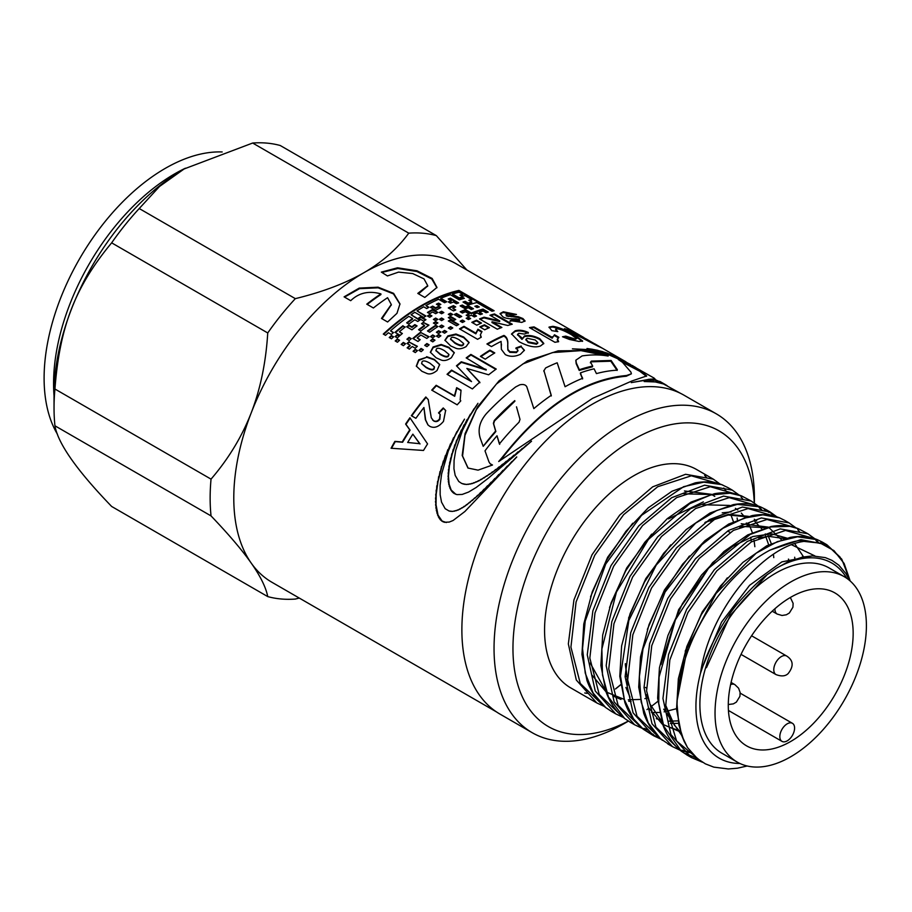 <?xml version="1.0" encoding="UTF-8"?>
<svg xmlns="http://www.w3.org/2000/svg" width="912" height="912" viewBox="0 0 912 912"><rect width="100%" height="100%" fill="white"/><g stroke="black" fill="none" stroke-linecap="round" stroke-linejoin="round"><path stroke-width="1.37" d="M789.313 742.265A88.304 50.981 -60 0 1 746.563 745.845A88.304 50.981 -60 0 1 746.563 643.883A88.304 50.981 -60 0 1 834.868 592.903A88.304 50.981 -60 0 1 853.142 634.957A88.304 50.981 -60 0 1 789.313 742.265M677.046 704.303L678.916 725.165L683.977 741.023L687.523 747.589L681.64 735.289L676.544 709.137L678.368 678.733L686.85 646.437L701.305 614.688L720.514 585.937L742.938 562.373L766.764 545.786L790.077 537.419C800.12 535.652 809.24 536.416 817.448 539.722L797.578 536.803L777.355 541.648L756.151 553.196L716.068 593.461L687.317 648.136L677.171 700.199L677.046 704.303M687.534 747.578L697.338 758.556L705.364 763.846L713.811 767.129L728.357 768.964L737.386 768.212L747.179 766M849.631 580.499L845.914 573.523L838.823 565.166L831.961 560.367L825.383 557.642L812.478 555.91L802.423 557.095L787.17 562.305L776.158 568.336A112.655 65.037 -60 0 1 846.792 578.311M739.894 763.469A112.655 65.037 -60 0 1 695.947 704.543A112.655 65.037 -60 0 1 700.541 673.09C709.376 610.675 762.899 546.516 803.928 541.397C801.146 539.003 789.838 541.91 770.013 550.118A126.027 72.766 120 0 0 677.171 700.199M829.111 547.097L824.585 543.518M822.225 542.047L817.448 539.722M770.013 550.118L800.896 539.619L826.888 544.749L840.089 557.118M807.28 533.417L798.445 528.755L789.917 526.361L770.936 526.954L750.177 534.466L708.567 568.233L675.427 619.795L659.08 676.966L658.738 703.391L663.788 726.237L681.446 751.306L687.568 755.353M695.343 758.738L698.843 759.753M702.308 762.124L691.342 757.53L670.89 734.582L662.944 698.444L668.553 654.497L686.679 609.296L714.404 569.635L747.304 541.454L780.193 528.892L807.929 533.782L814.644 538.696M816.628 540.634L818.395 542.594M784.993 520.547L779.623 517.856L762.945 514.847L744.032 518.153L722.92 528.31L701.864 544.692L665.133 591.979L643.006 648.877L639.38 676.715L641.147 701.932L648.295 722.965L660.379 738.617L670.24 745.241M685.414 751.739L682.598 750.986M679.987 750.12L672.497 746.643L651.989 723.729L644.02 687.591L649.629 643.61L667.766 598.386L695.491 558.714L728.403 530.499L761.338 517.948L789.062 522.895L795.743 527.763M797.749 529.724L799.505 531.673M772.339 514.322L767.813 510.731M765.886 509.512L760.711 506.958L737.409 504.37L716.923 510.424L695.674 523.1L656.207 565.075L628.847 620.422L620.502 676.077L624.412 699.812L633.544 718.884L643.507 729.372L652.764 735.254M651.157 734.24L657.427 736.862M661.04 739.187L653.562 735.733L633.065 712.819L625.108 676.681L630.705 632.723L648.82 587.51L676.533 547.816L709.445 519.601L742.357 507.049L770.093 511.951L776.773 516.819M750.462 500.608L741.695 495.991L730.022 493.187L710.63 495.011L689.689 503.698L648.421 539.425L616.466 592.002L601.863 649.013L602.479 674.914L608.452 696.996L624.674 718.519L630.637 722.475M647.577 729.874L644.761 729.121M642.128 728.255L634.592 724.755L614.129 701.818L606.184 665.669L611.792 621.699L629.941 576.487L657.677 536.837L690.589 508.645L723.501 496.105L751.226 501.03M758.043 505.978L751.237 501.041L757.906 505.932M759.867 507.859L761.623 509.808M587.146 693.337A126.027 72.766 -60 0 1 584.74 692.96M595.992 702.479L570.661 687.853A126.027 72.766 -60 0 1 570.661 542.332A126.027 72.766 -60 0 1 696.688 469.566L713.116 479.039M704.645 475.494A126.027 72.766 -60 0 1 706.686 477.546M604.257 706.401L596.801 702.958L576.316 680.044L568.347 643.918L573.933 599.959L592.036 554.747L619.75 515.063L652.661 486.848L685.573 474.286L713.309 479.153L720.001 484.044M723.797 487.988L726.579 491.636M421.732 363.785L426.029 367.525C430.396 370.033 433.063 370.534 434.055 369.007L434.454 367.103M433.873 368.494L434.397 366.841L429.985 363.227C425.744 360.799 423.111 360.297 422.096 361.745L421.618 363.523L425.847 367.012C430.202 369.531 432.881 370.021 433.873 368.494L434.055 369.007M416.419 366.362L418.904 360.308L426.77 357.219L434.397 359.887L439.732 364.777M426.622 356.672L434.237 359.339L439.664 364.504L437.019 370.523C432.972 373.783 429.461 374.707 426.485 373.282L421.914 371.298L416.305 366.122L418.722 359.795L426.77 357.219M435.993 350.641L440.279 354.529C444.646 357.048 447.336 357.618 448.373 356.25L448.886 354.643M448.259 355.68L448.864 354.358L444.429 350.653C440.177 348.213 437.532 347.643 436.483 348.92L435.902 350.356L440.154 353.97C444.52 356.478 447.211 357.048 448.259 355.68L448.373 356.25M430.43 352.499L433.223 347.552L441.237 345.044L448.886 347.86L454.313 352.933M441.146 344.451L448.795 347.267L454.279 352.625L451.394 357.698C447.233 360.548 443.654 361.243 440.667 359.807L436.073 357.778L430.35 352.226L433.109 346.982L441.146 344.451L441.237 345.044M450.665 339.287L454.917 343.243C459.272 345.751 461.985 346.412 463.045 345.215L463.604 343.847M462.988 344.588L463.627 343.539L459.203 339.811C454.951 337.383 452.284 336.722 451.212 337.839L450.585 338.979L454.849 342.627C459.215 345.135 461.928 345.796 462.988 344.588L463.045 345.215M444.976 340.507L447.895 336.505L455.989 334.658L463.649 337.611L469.11 342.764M455.954 334.02L463.627 336.973L469.11 342.433L466.123 346.594C461.894 348.988 458.28 349.456 455.282 347.985L450.676 345.91L444.931 340.21L447.838 335.89L455.954 334.02L455.989 334.658M480.396 327.283A183.152 105.746 -60 0 1 484.409 325.47L488.707 327.955M484.477 324.786L489.425 327.636A183.962 106.214 120 0 0 484.717 329.779L479.769 326.918A183.962 106.214 -60 0 1 484.477 324.786L484.409 325.47M490.724 315.677A183.152 105.746 -60 0 1 494.327 314.663L511.301 324.467M480.179 319.348A183.152 105.746 -60 0 1 483.998 317.9L499.605 321.583L499.73 320.876L489.961 315.233A183.962 106.214 -60 0 1 494.475 313.945L512.259 324.216A183.962 106.214 120 0 0 507.779 325.493L492.035 321.776L501.885 327.465A183.962 106.214 120 0 0 497.291 329.221L479.507 318.949A183.962 106.214 -60 0 1 484.101 317.194L499.73 320.876M492.035 321.776L491.933 322.483L501.076 327.761M494.327 314.663L494.475 313.945M483.998 317.9L484.101 317.194M428.07 425.049L425.676 420.033L423.92 407.527A183.962 106.214 120 0 0 415.883 418.312L411.358 415.701A183.962 106.214 -60 0 1 425.813 396.982L428.207 399.57L431.285 417.776L433.417 420.614C435.674 421.811 437.714 421.241 439.538 418.904L440.097 414.31L438.524 412.862L443.232 407.949L445.626 410.423L443.483 421.367C438.809 426.941 434.226 428.594 429.757 426.314L427.91 424.878L425.345 419.668L423.92 407.527M438.809 413.261L443.494 408.371L445.763 410.639M432.482 419.873L433.736 420.979C435.982 422.176 438.022 421.606 439.846 419.292L440.234 414.515M411.768 415.929A183.152 105.746 -60 0 1 426.075 397.404L428.344 399.787M466.682 358.188A183.152 105.746 -60 0 1 470.945 355.03L495.797 369.371M456.798 366.179A183.152 105.746 -60 0 1 461.381 362.36L486.221 370.033L466.192 357.903A183.962 106.214 -60 0 1 470.877 354.415L496.231 369.052A183.962 106.214 120 0 0 488.65 374.798L466.864 368.459L479.792 382.185A183.962 106.214 120 0 0 472.405 388.934L447.051 374.296A183.962 106.214 -60 0 1 451.577 370.09L471.538 381.615L456.445 365.815A183.962 106.214 -60 0 1 461.267 361.779L486.13 369.44M447.507 374.558A183.152 105.746 -60 0 1 451.736 370.637L471.538 381.615M466.864 368.459L479.929 382.744M470.945 355.03L470.877 354.415M461.381 362.36L461.267 361.779M501.258 347.506L501.44 344.508M515.907 348.623L521.197 346.731L524.343 350.573M487.498 344.303A183.152 105.746 -60 0 1 503.834 336.129C506.833 337.611 508.109 340.792 507.688 345.671L507.859 350.105L509.831 352.351L516.454 352.591L517.902 350.653M521.197 346.731L524.411 350.219L520.421 354.301C514.904 356.843 509.876 356.934 505.328 354.597L501.383 349.399L501.087 341.419A183.962 106.214 120 0 0 491.454 346.583L486.928 343.972A183.962 106.214 -60 0 1 503.914 335.434C506.901 336.916 508.178 340.108 507.733 344.987L507.71 345.352M507.756 344.759L507.881 349.433L509.854 351.679L516.488 351.918L517.97 350.299L515.964 347.939L521.265 346.036M503.834 336.129L503.914 335.434M525.985 339.697L528.162 342.581L536.575 344.246L537.681 342.946M527.193 338.272L525.973 339.321L528.276 341.875L536.701 343.539L537.829 342.616L535.23 339.994L527.193 338.272M511.529 334.259L514.984 331.546C518.882 330.372 523.294 330.942 528.219 333.233M517.617 334.704L521.983 339.401L524.332 336.676C528.914 335.57 534.033 336.505 539.676 339.469L543.689 343.79M521.983 339.401L524.457 335.958C529.051 334.852 534.181 335.787 539.836 338.751L543.803 343.436L540.508 345.944C535.412 347.974 528.265 346.56 519.076 341.704L511.564 333.906L515.109 330.828C519.019 329.665 523.442 330.224 528.379 332.515L524.354 334.066L518.791 333.279L517.606 334.328L522.074 337.999M563.513 337.223L565.782 336.129L574.685 338.922L576.646 338.683L571.482 334.738C565.132 331.102 560.413 329.129 557.312 328.844L555.59 329.186L556.24 331.33M565.52 336.859L574.389 339.652L576.646 338.683M549.013 327.465L552.604 327.055C558.999 328.115 566.5 331.159 575.107 336.186L582.335 341.373M555.59 329.186L557.802 331.603L551.817 330.646L549.047 327.066L552.9 326.325C559.318 327.385 566.831 330.44 575.438 335.468L582.688 341.077L578.835 341.419L569.464 339.458L562.499 336.767L565.782 336.129M581.628 337.486L593.894 343.573L587.02 339.412A183.962 106.214 120 0 0 581.879 336.995M577.661 335.422A183.152 105.746 -60 0 1 581.719 337.315M588.229 340.13L601.772 347.951A183.962 106.214 120 0 0 597.725 346.058L564.471 328.673A183.962 106.214 -60 0 1 568.883 330.064L576.338 334.02A183.962 106.214 -60 0 1 583.84 337.531L455.84 263.625A183.962 106.214 120 0 0 363.865 272.734A183.962 106.214 120 0 0 251.21 412.874A183.962 106.214 120 0 0 251.21 563.08A183.962 106.214 120 0 0 271.89 582.255L496.561 711.964M583.76 337.691L585.561 338.66M568.541 330.725L568.883 330.064M631.389 373.817L630.933 372.107L622.463 362.315L618.302 359.522L639.791 370.352L646.688 375.949L631.822 381.011L592.572 398.339L498.704 461.529L502.227 457.357C542.173 406.627 583.612 379.346 626.533 375.505L631.389 373.817L626.293 376.234C583.566 380.065 542.309 407.231 502.523 457.733L500.141 460.651M646.403 376.303L639.825 371.298L622.303 362.167M427.66 286.003L418.54 293.835M436.894 287.793L431.786 278.992L416.909 271.514L397.894 268.504L381.866 272.449M387.452 275.937L381.341 272.118L397.529 267.809L416.978 270.784L432.128 278.434L436.973 287.428L424.81 297.449L417.787 293.402L427.728 285.638L423.989 278.878L412.669 273.554L398.533 272.118L387.452 275.937M455.852 494.315L451.166 490.006L449.103 484.181L448.442 476.178L449.388 466.089L452.17 454.062L457.06 440.325L464.345 425.22L470.638 414.618M474.126 408.964L477.968 403.309L469.099 417.194L462.43 430.487L455.749 450.289L454.085 460.321L453.948 468.734L455.191 475.414L458.747 481.468L461.689 483.451L466.374 484.5L472.12 483.634L478.937 480.852L492.833 472.108L519.589 451.223M470.626 414.584L474.023 408.758M467.343 419.953L470.398 414.173M464.345 425.22L467.081 419.531M461.632 430.384L464.06 424.81M459.215 435.423L461.335 429.997M457.06 440.325L458.896 435.058M455.179 445.079L456.741 439.972M453.56 449.662L454.849 444.748M452.17 454.062L453.207 449.342M451.018 458.269L451.805 453.766M450.095 462.281L450.653 457.995M449.388 466.089L449.719 462.019M448.886 469.669L449 465.838M448.567 473.032L448.487 469.429M448.442 476.178L448.168 472.804M448.499 479.074L448.031 475.961M448.715 481.741L448.077 478.868M449.103 484.181L448.294 481.547M449.639 486.37L448.681 483.987M450.334 488.308L449.217 486.176M451.166 490.006L449.901 488.125M452.135 491.454L450.733 489.824M453.241 492.662L451.702 491.283M454.484 493.609L452.808 492.491M531.514 441.26L488.376 478.139L476.189 487.475L468.574 492.058L462.167 494.441L456.912 494.6L454.051 493.438M526.942 445.022L531.468 441.157M522.553 448.693L526.828 444.805M518.335 452.227L522.359 448.362M514.22 455.533L518.062 451.805M510.275 458.702L513.935 455.134M506.479 461.711L509.968 458.314M502.843 464.573L506.171 461.347M499.354 467.263L502.523 464.219M496.025 469.771L499.024 466.921M492.833 472.108L495.683 469.452M489.79 474.251L492.48 471.8M486.871 476.201L489.425 473.955M484.101 477.956L486.506 475.916M481.456 479.507L483.725 477.671M478.937 480.852L481.069 479.233M476.543 481.981L478.549 480.59M474.263 482.915L476.144 481.73M472.12 483.634L473.875 482.665M470.079 484.135L471.721 483.394M468.175 484.42L469.68 483.896M466.374 484.5L467.765 484.192M464.698 484.363L465.964 484.272M463.136 484.01L464.288 484.147M461.278 483.235L462.726 483.793M665.258 384.682L667.299 385.81M663.902 384.123L666.41 385.206M662.329 383.553L663.993 383.952M660.527 383.006L662.431 383.359M658.475 382.516L660.641 382.801M656.173 382.071L658.578 382.299M653.608 381.729L656.264 381.877M650.758 381.501L653.676 381.569M647.611 381.421L650.803 381.387M680.523 393.334L663.491 383.963L655.329 381.946L644.168 381.524L647.634 381.364M620.434 358.872L625.906 361.802M616.341 356.9L620.479 358.804M612.032 355.042L616.387 356.797M607.495 353.32L612.089 354.928M602.729 351.77L607.552 353.195M597.736 350.425L602.775 351.667M592.481 349.33L597.77 350.345M630.409 364.561L621.061 359.191L609.718 354.13L596.676 350.185L586.986 348.509L592.504 349.285M460.845 312.132A183.152 105.746 -60 0 1 465.28 310.297L471.242 313.739A183.152 105.746 -60 0 1 482.858 309.795L487.293 312.36M466.807 315.575A183.152 105.746 -60 0 1 469.042 314.629L469.121 313.933L465.394 311.779A183.962 106.214 120 0 0 462.43 313.044L460.195 311.756A183.962 106.214 -60 0 1 465.371 309.601L471.333 313.044A183.962 106.214 -60 0 1 482.995 309.088L488.216 312.098A183.962 106.214 120 0 0 486.05 312.736L483.064 311.015A183.962 106.214 120 0 0 479.427 312.178L482.402 313.899A183.962 106.214 120 0 0 480.214 314.663L477.238 312.941A183.962 106.214 120 0 0 473.567 314.332L476.543 316.054A183.962 106.214 120 0 0 474.331 316.943L471.356 315.221A183.962 106.214 120 0 0 468.392 316.487L466.157 315.199A183.962 106.214 -60 0 1 469.121 313.933M473.567 314.332L473.476 315.028L475.779 316.361M479.427 312.178L479.313 312.884L481.57 314.195M482.858 309.795L482.995 309.088M471.242 313.739L471.333 313.044M465.28 310.297L465.371 309.601M395.455 332.606A183.152 105.746 -60 0 1 403.104 326.268L404.848 327.271M403.104 326.268L405.224 326.975A183.962 106.214 120 0 0 399.399 331.763L402.032 333.781M399.399 331.763L402.374 333.484A183.962 106.214 120 0 0 400.208 335.354L394.987 332.344A183.962 106.214 -60 0 1 402.99 325.675M457.813 303.183L450.323 298.862A183.152 105.746 120 0 0 448.909 299.387M450.323 298.862L450.414 298.156L458.622 302.887A183.962 106.214 120 0 0 456.41 303.719L453.435 301.997A183.962 106.214 120 0 0 450.482 303.172L448.248 301.883A183.962 106.214 -60 0 1 451.201 300.709L451.109 301.405A183.152 105.746 120 0 0 448.921 302.271M451.201 300.709L448.214 298.988A183.962 106.214 -60 0 1 450.414 298.156M455.031 310.251L452.751 308.21L455.738 309.932A183.962 106.214 120 0 0 453.515 310.946L448.294 307.937A183.962 106.214 -60 0 1 453.481 305.634L455.715 306.922A183.962 106.214 120 0 0 452.751 308.21M454.974 307.241L453.401 306.329A183.152 105.746 120 0 0 448.921 308.302M453.401 306.329L453.481 305.634M437.395 326.884L435.697 325.903A183.152 105.746 120 0 0 428.002 331.238M429.734 332.242L427.5 330.953A183.962 106.214 -60 0 1 435.651 325.265L437.885 326.564A183.962 106.214 120 0 0 429.734 332.242M435.697 325.903L435.651 325.265M428.002 312.77A183.152 105.746 -60 0 1 432.653 310.091L437.293 312.77M432.664 309.43L437.874 312.451A183.962 106.214 120 0 0 435.64 313.705L432.664 311.984A183.962 106.214 120 0 0 429.677 313.739L427.443 312.44A183.962 106.214 -60 0 1 432.664 309.43L432.653 310.091M454.883 314.879A183.152 105.746 -60 0 1 456.445 314.127L461.039 316.783M456.49 313.454L461.711 316.464A183.962 106.214 120 0 0 459.477 317.536L454.267 314.526A183.962 106.214 -60 0 1 456.49 313.454L456.445 314.127M466.773 306.911A183.152 105.746 -60 0 1 468.13 306.432L472.621 309.031M471.276 309.51L466.055 306.489A183.962 106.214 -60 0 1 468.255 305.725L473.465 308.735A183.962 106.214 120 0 0 471.276 309.51M468.13 306.432L468.255 305.725M419.041 318.459A183.152 105.746 -60 0 1 420.785 317.296L425.471 319.998M420.751 316.669L425.961 319.679A183.962 106.214 120 0 0 423.738 321.172L418.517 318.163A183.962 106.214 -60 0 1 420.751 316.669L420.785 317.296M460.834 321.548A183.152 105.746 -60 0 1 462.43 320.739L464.06 321.674M462.464 320.055L464.698 321.355A183.962 106.214 120 0 0 462.464 322.495L460.229 321.195A183.962 106.214 -60 0 1 462.464 320.055L462.43 320.739M389.709 337.771A183.152 105.746 -60 0 1 391.544 336.083L393.323 337.109M391.396 335.536L393.631 336.824A183.962 106.214 120 0 0 391.487 338.797L389.253 337.508A183.962 106.214 -60 0 1 391.396 335.536L391.544 336.083M475.631 306.717A183.152 105.746 -60 0 1 476.896 306.352L478.355 307.196M477.044 305.645L479.279 306.934A183.962 106.214 120 0 0 477.101 307.572L474.867 306.284A183.962 106.214 -60 0 1 477.044 305.645L476.896 306.352M439.949 312.805A183.152 105.746 -60 0 1 441.579 311.938L443.221 312.884M441.602 311.266L443.836 312.554A183.962 106.214 120 0 0 441.602 313.751L439.367 312.463A183.962 106.214 -60 0 1 441.602 311.266L441.579 311.938M433.952 323.372A183.152 105.746 -60 0 1 435.674 322.267L437.372 323.247M435.651 321.628L437.885 322.916A183.962 106.214 120 0 0 435.651 324.353L433.417 323.065A183.962 106.214 -60 0 1 435.651 321.628L435.674 322.267M436.996 304.562A183.152 105.746 -60 0 1 438.558 303.81L440.165 304.733M438.604 303.126L440.849 304.414A183.962 106.214 120 0 0 438.615 305.497L436.381 304.198A183.962 106.214 -60 0 1 438.604 303.126L438.558 303.81M401.622 344.656A183.152 105.746 -60 0 1 403.469 342.958L405.247 343.984M403.321 342.422L405.555 343.71A183.962 106.214 120 0 0 403.412 345.682L401.177 344.394A183.962 106.214 -60 0 1 403.321 342.422L403.469 342.958M413.546 351.53A183.152 105.746 -60 0 1 415.393 349.843L417.172 350.869M415.245 349.307L417.479 350.596A183.962 106.214 120 0 0 415.336 352.568L413.09 351.268A183.962 106.214 -60 0 1 415.245 349.307L415.393 349.843M425.186 345.625A183.152 105.746 -60 0 1 427.021 344.109L428.777 345.124M426.896 343.528L429.13 344.816A183.962 106.214 120 0 0 426.953 346.64L424.718 345.352A183.962 106.214 -60 0 1 426.896 343.528L427.021 344.109M431.011 336.881A183.152 105.746 -60 0 1 432.801 335.536L434.534 336.539M432.721 334.932L434.956 336.22A183.962 106.214 120 0 0 432.744 337.885L430.51 336.596A183.962 106.214 -60 0 1 432.721 334.932L432.801 335.536M436.928 332.561A183.152 105.746 -60 0 1 438.695 331.33L440.416 332.321M438.638 330.714L440.884 332.002A183.962 106.214 120 0 0 438.649 333.553L436.415 332.264A183.962 106.214 -60 0 1 438.638 330.714L438.695 331.33M448.864 328.354A183.152 105.746 -60 0 1 450.562 327.305L452.249 328.274M450.551 326.656L452.785 327.955A183.962 106.214 120 0 0 450.551 329.335L448.316 328.035A183.962 106.214 -60 0 1 450.551 326.656L450.562 327.305M443.335 326.678L441.636 325.709A183.152 105.746 120 0 0 439.915 326.815M441.613 327.796L439.379 326.507A183.962 106.214 -60 0 1 441.602 325.071L443.848 326.359A183.962 106.214 120 0 0 441.613 327.796M441.636 325.709L441.602 325.071M442.89 332.23A183.152 105.746 -60 0 1 444.634 331.067L446.344 332.048M444.589 330.429L446.834 331.717A183.962 106.214 120 0 0 444.6 333.211L442.366 331.922A183.962 106.214 -60 0 1 444.589 330.429L444.634 331.067M436.951 336.403A183.152 105.746 -60 0 1 438.729 335.114L440.45 336.118M438.661 334.51L440.895 335.798A183.962 106.214 120 0 0 438.672 337.406L436.438 336.106A183.962 106.214 -60 0 1 438.661 334.51L438.729 335.114M431.045 340.871A183.152 105.746 -60 0 1 432.847 339.469L434.591 340.472M432.755 338.876L434.99 340.165A183.962 106.214 120 0 0 432.79 341.875L430.555 340.586A183.962 106.214 -60 0 1 432.755 338.876L432.847 339.469M419.395 350.641A183.152 105.746 -60 0 1 421.241 349.011L423.008 350.037M421.093 348.464L423.328 349.752A183.962 106.214 120 0 0 421.173 351.667L418.939 350.379A183.962 106.214 -60 0 1 421.093 348.464L421.241 349.011M407.379 339.492A183.152 105.746 -60 0 1 409.214 337.919L410.981 338.933M409.089 337.36L411.323 338.648A183.962 106.214 120 0 0 409.146 340.518L406.912 339.23A183.962 106.214 -60 0 1 409.089 337.36L409.214 337.919M395.671 341.213A183.152 105.746 -60 0 1 397.507 339.515L399.285 340.541M397.358 338.979L399.593 340.267A183.962 106.214 120 0 0 397.45 342.239L395.215 340.951A183.962 106.214 -60 0 1 397.358 338.979L397.507 339.515M427.99 316.304A183.152 105.746 -60 0 1 429.7 315.267L431.376 316.236M429.677 314.617L431.923 315.905A183.962 106.214 120 0 0 429.689 317.285L427.443 315.997A183.962 106.214 -60 0 1 429.677 314.617L429.7 315.267M433.952 319.747A183.152 105.746 -60 0 1 435.662 318.698L437.338 319.679M435.64 318.06L437.874 319.348A183.962 106.214 120 0 0 435.64 320.728L433.405 319.439A183.962 106.214 -60 0 1 435.64 318.06L435.662 318.698M439.926 319.645A183.152 105.746 -60 0 1 441.602 318.664L443.278 319.622M441.602 318.003L443.836 319.303A183.962 106.214 120 0 0 441.602 320.614L439.367 319.325A183.962 106.214 -60 0 1 441.602 318.003L441.602 318.664M395.557 336.881A183.152 105.746 -60 0 1 397.393 335.24L399.16 336.266M397.256 334.693L399.49 335.981A183.962 106.214 120 0 0 397.324 337.907L395.09 336.608A183.962 106.214 -60 0 1 397.256 334.693L397.393 335.24M466.807 318.63A183.152 105.746 -60 0 1 468.335 317.935L469.931 318.858M468.403 317.239L470.638 318.539A183.962 106.214 120 0 0 468.415 319.553L466.18 318.265A183.962 106.214 -60 0 1 468.403 317.239L468.335 317.935M448.909 314.663A183.152 105.746 -60 0 1 450.505 313.853L452.135 314.788M450.539 313.181L452.774 314.469A183.962 106.214 120 0 0 450.539 315.609L448.305 314.321A183.962 106.214 -60 0 1 450.539 313.181L450.505 313.853M466.75 308.347L462.236 305.737A183.152 105.746 120 0 0 460.834 306.272M465.359 308.883L460.138 305.873A183.962 106.214 -60 0 1 462.338 305.041L467.56 308.051A183.962 106.214 120 0 0 465.359 308.883M462.236 305.737L462.338 305.041M448.898 317.969A183.152 105.746 -60 0 1 450.517 317.102L455.145 319.77M450.551 316.43L455.761 319.439A183.962 106.214 120 0 0 453.526 320.636L448.316 317.627A183.962 106.214 -60 0 1 450.551 316.43L450.517 317.102M440.211 307.914L438.581 306.968A183.152 105.746 120 0 0 435.617 308.495L432.641 306.774A183.152 105.746 120 0 0 431.011 307.64M440.849 307.583A183.962 106.214 120 0 0 435.64 310.319L430.43 307.298A183.962 106.214 -60 0 1 432.664 306.101L435.64 307.823A183.962 106.214 -60 0 1 438.615 306.295L440.849 307.583M438.581 306.968L438.615 306.295M435.617 308.495L435.64 307.823M432.641 306.774L432.664 306.101M416.647 326.211L414.914 325.208A183.152 105.746 120 0 0 411.985 327.419L408.998 325.698A183.152 105.746 120 0 0 407.197 327.1M417.069 325.903A183.962 106.214 120 0 0 411.928 329.836L406.706 326.815A183.962 106.214 -60 0 1 408.907 325.105L411.893 326.827A183.962 106.214 -60 0 1 414.835 324.604L417.069 325.903M414.914 325.208L414.835 324.604M411.985 327.419L411.893 326.827M408.998 325.698L408.907 325.105M448.886 321.355A183.152 105.746 -60 0 1 450.539 320.42L458.155 324.82M456.513 325.755L448.316 321.024A183.962 106.214 -60 0 1 450.551 319.759L458.747 324.49A183.962 106.214 120 0 0 456.513 325.755M450.539 320.42L450.551 319.759M417.046 346.594L409.317 342.125A183.152 105.746 120 0 0 407.482 343.767M409.317 342.125L417.365 346.309A183.962 106.214 120 0 0 415.211 348.224L412.235 346.503A183.962 106.214 120 0 0 409.374 349.125L407.128 347.825A183.962 106.214 -60 0 1 410.001 345.215L410.149 345.762A183.152 105.746 120 0 0 407.584 348.099M410.001 345.215L407.014 343.493A183.962 106.214 -60 0 1 409.169 341.578M428.492 325.436L423.795 322.723A183.152 105.746 120 0 0 422.028 323.954M423.795 322.723L428.959 325.117A183.962 106.214 120 0 0 420.82 330.999L418.585 329.711A183.962 106.214 -60 0 1 424.49 325.379L424.559 325.994A183.152 105.746 120 0 0 419.087 329.996M424.49 325.379L421.515 323.657A183.962 106.214 -60 0 1 423.738 322.107M413.261 338.74A183.152 105.746 -60 0 1 420.922 332.584L429.028 336.722A183.962 106.214 120 0 0 426.827 338.432L420.865 335A183.962 106.214 120 0 0 417.206 337.942L419.828 339.959M420.922 332.584L428.629 337.03M417.206 337.942L420.193 339.663A183.962 106.214 120 0 0 418.004 341.476L412.794 338.466A183.962 106.214 -60 0 1 420.831 331.991M446.356 522.542L442.103 521.037L438.034 515.098L436.039 504.781L436.187 494.247L438.045 481.456L441.932 466.591L448.202 449.958L454.666 436.586M460.617 425.539L464.516 419.144L455.156 435.583L448.271 451.132L441.636 473.955L440.131 485.332L440.165 494.771L441.533 502.159L445.147 508.668L449.046 510.994L452.648 511.415L458.155 510.025L464.675 506.399L478.048 495.444L506.046 467.924M457.083 431.889L460.526 425.402M453.857 438.091L456.866 431.615M450.87 444.098L453.538 437.749M448.202 449.958L450.528 443.768M445.831 455.681L447.849 449.662M443.745 461.233L445.455 455.396M441.932 466.591L443.357 460.97M440.393 471.766L441.533 466.363M439.094 476.725L439.983 471.55M438.045 481.456L438.672 476.52M437.213 485.959L437.612 481.274M436.597 490.223L436.768 485.8M436.187 494.247L436.153 490.075M435.959 498.009L435.731 494.11M435.913 501.52L435.503 497.895M436.039 504.781L435.446 501.418M436.312 507.756L435.56 504.678M436.745 510.481L435.845 507.676M437.327 512.932L436.278 510.401M438.034 515.098L436.848 512.852M438.877 517.001L437.555 515.041M439.835 518.62L438.387 516.944M440.918 519.965L439.345 518.575M442.103 521.037L440.428 519.92M443.414 521.824L441.625 520.98M444.828 522.325L442.924 521.767M516.762 456.992L464.869 511.518L453.093 520.49L449.251 522.063L444.338 522.268M512.077 461.7L516.694 456.901M507.619 466.283L511.917 461.506M503.321 470.638L507.357 465.986M499.172 474.776L502.991 470.307M495.216 478.732L498.818 474.468M491.443 482.505L494.851 478.435M487.84 486.062L491.066 482.22M484.42 489.413L487.453 485.8M481.148 492.537L484.021 489.174M478.048 495.444L480.749 492.32M475.095 498.112L477.637 495.239M472.291 500.551L474.673 497.918M469.623 502.74L471.857 500.369M467.081 504.689L469.178 502.569M464.675 506.399L466.636 504.541M462.384 507.859L464.219 506.251M460.207 509.067L461.928 507.722M458.155 510.025L459.762 508.942M456.217 510.743L457.699 509.911M454.381 511.199L455.749 510.629M452.648 511.415L453.914 511.096M451.03 511.381L452.181 511.313M449.046 510.994L450.562 511.279M654.987 378.89L654.428 379.677L649.572 379.916L649.891 379.198L654.805 378.97L654.166 378.127L627.604 363.09L609.649 355.19L590.623 350.197L572.428 348.829L588.308 349.604L602.171 352.408L617.766 358.028L630.466 364.447M660.117 381.581L654.873 380.19L647.007 379.973L631.275 382.618L649.891 379.198M656.777 380.498L657.757 380.817M655.739 379.962L656.857 380.384M654.645 379.198L655.819 379.848M633.213 366.088L635.858 367.604M632.176 365.427L633.236 366.043M654.166 378.127L653.596 377.796M654.428 379.677L654.805 378.97M654.086 379.734L654.451 379.016M653.562 379.768L653.915 379.05M652.855 379.791L653.197 379.073M651.955 379.814L652.297 379.096M650.86 379.859L651.202 379.13M648.113 379.916L648.375 379.301M469.612 300.732A183.152 105.746 -60 0 1 471.538 300.242L471.698 299.524L464.983 295.648A183.962 106.214 120 0 0 462.11 296.4L459.876 295.112A183.962 106.214 -60 0 1 462.749 294.359L459.021 292.205A183.962 106.214 120 0 0 452.534 294.029L459.238 297.893A183.962 106.214 -60 0 1 462.133 297.038L464.368 298.327A183.962 106.214 120 0 0 459.295 299.888L450.346 294.724A183.962 106.214 120 0 0 440.804 298.315L446.766 301.758A183.962 106.214 120 0 0 444.554 302.716L438.592 299.273A183.962 106.214 120 0 0 425.961 305.566L428.936 307.287A183.962 106.214 120 0 0 426.702 308.541L423.715 306.82A183.962 106.214 120 0 0 417.012 310.867L425.961 316.031A183.962 106.214 120 0 0 423.727 317.467L414.789 312.303A183.962 106.214 120 0 0 411.073 314.788L420.01 319.952A183.962 106.214 120 0 0 417.787 321.503L414.812 319.781A183.962 106.214 120 0 0 408.895 324.113L406.661 322.825A183.962 106.214 -60 0 1 412.577 318.493L408.85 316.339A183.962 106.214 120 0 0 390.541 330.817L393.528 332.538A183.962 106.214 120 0 0 391.362 334.465L388.387 332.743A183.962 106.214 120 0 0 385.525 335.354L383.291 334.066A183.962 106.214 -60 0 1 458.93 290.415L494.122 310.73A183.962 106.214 120 0 0 491.978 311.231L476.908 302.533A183.962 106.214 120 0 0 468.232 305.053L463.022 302.043A183.962 106.214 -60 0 1 465.2 301.336L468.175 303.058A183.962 106.214 -60 0 1 471.8 301.997L468.814 300.276A183.962 106.214 -60 0 1 471.698 299.524M463.763 302.465A183.152 105.746 -60 0 1 465.074 302.054L468.05 303.776A183.152 105.746 -60 0 1 471.652 302.716L471.8 301.997M383.747 334.328A183.152 105.746 -60 0 1 458.77 291.133L493.118 310.958M390.541 330.817L393.197 332.823M407.162 323.11A183.152 105.746 -60 0 1 412.634 319.109L412.577 318.493M411.073 314.788L419.543 320.272M417.012 310.867L425.448 316.361M425.961 305.566L428.344 307.606M440.804 298.315L440.735 299.011L446.036 302.077M452.534 294.029L452.409 294.736L459.112 298.612A183.152 105.746 -60 0 1 461.996 297.757L463.444 298.589M460.674 295.579A183.152 105.746 -60 0 1 462.601 295.078L462.749 294.359M468.05 303.776L468.175 303.058M465.074 302.054L465.2 301.336M458.77 291.133L458.93 290.415M461.996 297.757L462.133 297.038M459.112 298.612L459.238 297.893M399.992 304.243L393.46 293.892L378.138 287.827L359.556 288.648L344.519 297.107M380.897 293.892C368.961 290.506 358.895 292.775 350.71 300.686L344.098 296.856L359.237 288.101L378.104 287.189L393.596 293.345L399.98 303.901L396.971 313.329L387.623 321.993L381.49 318.448L391.282 304.471L387.577 297.7A183.962 106.214 120 0 0 373.396 307.982L366.761 304.163A183.962 106.214 -60 0 1 380.897 293.892L380.942 294.53A183.152 105.746 120 0 0 367.24 304.437M391.305 304.79L382.037 318.767M605.75 355.669L581.012 350.63L552.444 352.591L522.975 363.899L496.367 384.077L476.372 409.625L465.006 435.263L462.566 456L468.141 468.175M492.218 465.166L490.291 463.855M516.5 406.82L520 419.395L519.031 422.21A183.962 106.214 120 0 0 499.388 443.927L496.994 435.765L499.673 444.338M514.915 401.189L494.464 421.013L493.631 423.795L495.866 431.501L483.212 446.321A183.962 106.214 -60 0 1 495.615 431.057L493.392 423.339L494.236 420.546A183.962 106.214 -60 0 1 514.778 400.63M551.304 395.956L543.894 370.489M582.574 378.959L580.34 373.578L582.665 378.263A183.962 106.225 120 0 0 565.075 386.734L557.186 362.782A183.962 106.225 120 0 0 545.604 367.981L543.951 370.774L551.247 395.329A183.962 106.225 120 0 0 533.828 408.622L526.828 386.859C525.643 384.693 523.294 384.02 519.749 384.83L515.69 386.927A183.962 106.225 120 0 0 486.655 413.341C479.644 421.344 477.535 429.689 480.328 438.398L483.212 446.321M617.128 370.432L610.823 361.209L591.227 361.825L590.349 362.839M579.211 370.42L579.337 369.713A183.962 106.225 -60 0 1 592.675 366.077L592.492 366.806L579.211 370.42L576.167 363.649L575.871 360.479M496.994 435.765A183.962 106.214 120 0 0 485.002 450.847L488.98 461.928L490.12 463.695L492.491 465.017L478.059 470.147L467.959 468.038L462.19 455.453L465.052 433.69L477.523 406.912L499.149 380.726L527.444 360.856L558.155 350.835L587.191 350.55L608.144 356.045A183.962 106.225 120 0 0 582.118 355.919L575.928 360.126L576.304 362.93L579.337 369.713M543.848 370.819L543.928 371.446M580.921 374.809L581.024 374.102M610.823 361.209L611.108 360.479L617.367 369.702L616.797 370.215A183.962 106.225 120 0 0 596.437 373.601L594.077 368.813A183.962 106.225 120 0 0 580.442 372.871M592.675 366.077L590.531 362.11L591.421 361.095L611.108 360.479M590.531 362.11L591.421 361.095L591.227 361.825M578.504 368.984L578.63 368.266M530.408 328.138A183.152 105.746 -60 0 1 533.862 327.625L552.159 338.192L554.485 334.772L558.896 337.315L557.255 339.64L557.87 341.818M554.257 335.502L558.178 337.771M557.46 338.933L558.646 341.704A183.962 106.214 120 0 0 554.941 342.296L529.484 327.602A183.962 106.214 -60 0 1 534.056 326.895L552.364 337.463L552.455 336.767M552.159 338.192L554.485 334.772M533.862 327.625L534.056 326.895M480.92 356.66A183.152 105.746 -60 0 1 489.949 350.767L494.27 353.263M489.949 350.767L489.926 350.128L494.794 352.933A183.962 106.214 120 0 0 485.275 359.168L480.407 356.364A183.962 106.214 -60 0 1 489.926 350.128M460.275 400.083L460.72 400.938M432.163 390.382A183.152 105.746 -60 0 1 436.392 385.742L454.7 396.31L456.832 388.17L460.891 390.507M457.186 404.825L431.729 390.131A183.962 106.214 -60 0 1 436.175 385.274L454.472 395.831L456.638 387.668L461.05 390.211L460.172 399.855L460.777 400.881A183.962 106.214 120 0 0 457.186 404.825M419.657 443.688L407.687 442.491L419.657 443.688L412.851 434.158A183.962 106.214 120 0 0 407.687 442.491M420.033 443.962L412.851 434.158M391.556 448.282A183.152 105.746 -60 0 1 395.295 441.602L402.614 442.252A183.152 105.746 -60 0 1 410.104 430.145L405.977 424.354A183.152 105.746 -60 0 1 410.195 418.152M423.51 450.46L391.054 448.248A183.962 106.214 -60 0 1 394.885 441.374L402.215 442.012A183.962 106.214 -60 0 1 409.739 429.848L405.612 424.046A183.962 106.214 -60 0 1 409.921 417.73L427.568 443.916A183.962 106.214 120 0 0 423.51 450.46M500.061 313.876L503.15 312.508L515.2 314.64M510.047 321.32L514.151 320.203L518.734 321.127L518.951 320.066M506.57 314.537L506.331 315.962L517.97 317.422L522.701 319.268L524.879 321.332M505.898 314.731L506.753 313.808L506.513 315.244L508.269 315.848L518.176 316.692L522.918 318.539L525.084 320.978L521.778 322.392L510.207 320.591L514.334 319.485L518.928 320.397L519.145 319.337L515.839 318.824C509.398 319.075 505.02 318.356 502.694 316.669L500.084 313.5L503.344 311.779L516.466 314.446L512.419 315.142L506.753 313.808M518.734 321.127L519.145 319.337M514.151 320.203L514.334 319.485M508.087 316.578L508.269 315.848M472.45 322.7A183.152 105.746 -60 0 1 476.463 320.887L480.761 323.361M476.543 320.192L481.479 323.053A183.962 106.214 120 0 0 476.771 325.185L471.823 322.335A183.962 106.214 -60 0 1 476.543 320.192L476.463 320.887M480.419 335.023L480.943 337.394M460.058 329.186A183.152 105.746 -60 0 1 463.98 326.986L475.847 333.838L477.911 329.905L481.604 332.036M481.274 337.212A183.962 106.214 120 0 0 477.592 339.31L459.5 328.856A183.962 106.214 -60 0 1 464.003 326.325L475.859 333.165L477.945 329.232L482.003 331.569L480.407 334.693L481.274 337.212M477.911 329.905L477.945 329.232M475.847 333.838L475.859 333.165M463.98 326.986L464.003 326.325M615.44 688.925A183.962 106.214 120 0 0 620.593 684.741M626.954 679.212A183.962 106.214 120 0 0 627.627 678.619M627.627 678.722A184.099 106.282 -60 0 1 626.977 679.315M620.605 684.844A184.099 106.282 -60 0 1 615.486 689.005M532.163 732.678L500.004 714.107A184.099 106.282 -60 0 1 500.004 501.532A184.099 106.282 -60 0 1 684.091 395.249L716.262 413.82A184.099 106.282 120 0 0 575.757 461.723A184.099 106.282 120 0 0 494.076 645.001A184.099 106.282 120 0 0 532.163 732.678A184.099 106.282 120 0 0 624.218 723.558L628.391 721.141M803.928 541.386L820.355 543.142L833.99 550.643L844.124 563.468L850.178 580.978L841.753 559.147L826.888 544.749L822.225 542.036M700.804 761.144L676.624 741.046L665.76 705.364L669.83 660.014L687.933 612.533L716.821 570.855L751.363 541.899L785.506 530.442L813.287 538.285M815.909 540.463L817.984 542.492M691.387 752.696L681.788 750.2M678.517 748.843L655.956 727.16L646.585 690.806L651.772 645.65L670.434 599.002L699.299 558.395L733.43 530.396L767.026 519.475L794.363 527.341M659.581 737.922L637.032 716.228L627.684 679.885L632.848 634.752L651.487 588.103L680.341 547.485L714.484 519.487L748.068 508.565L775.394 516.409M794.694 557.232L794.854 559.204M647.041 729.372L643.963 728.346M640.657 726.978L618.108 705.272L608.749 668.918L613.936 623.751L632.609 577.091L661.496 536.495L695.639 508.52L729.235 497.644L756.55 505.522M759.16 507.688L761.224 509.717M621.79 716.091L599.207 694.42L589.836 658.076L595 612.921L613.651 566.261L642.515 525.643L676.647 497.621L710.254 486.712L737.58 494.578M602.821 705.136L580.271 683.441L570.923 647.11L576.088 601.966L594.727 555.317L623.591 514.71L657.723 486.723L691.307 475.802L718.633 483.634M737.113 517.982L737.409 519.943M623.249 717.368L615.737 713.868L595.228 690.965L587.26 654.816L592.868 610.835L611.006 565.622L638.731 525.939L671.654 497.724L704.577 485.184L732.29 490.132L738.971 494.999M740.989 496.96L742.756 498.921M727.936 487.601L721.597 484.603L703.768 482.152L683.624 486.677L641.512 515.36L605.739 563.992L585.219 621.106L582.54 648.592L585.265 673.181L593.142 693.074L605.705 707.575L611.576 711.474M820.834 541.922L825.634 545.216M697.03 758.317L685.311 753.38M681.446 751.306C673.102 744.751 666.854 735.756 662.682 724.333L657.632 698.17L659.444 667.789L667.937 635.493L682.381 603.778L701.579 575.027L723.98 551.486L747.794 534.877L771.096 526.509C781.128 524.719 790.237 525.472 798.445 528.755M662.42 740.316C654.109 733.738 647.873 724.744 643.735 713.309L638.708 687.169L640.532 656.811L649.036 624.56L663.446 592.857L682.632 564.152L704.999 540.599L728.791 524.001L752.069 515.599C762.17 513.809 771.358 514.562 779.623 517.856M653.471 734.513L647.44 731.492M633.612 718.987L624.868 702.502L619.784 676.351L621.608 645.958L630.089 613.662L644.545 581.924L663.742 553.185L686.155 529.61L709.969 513.034L733.282 504.644C743.348 502.877 752.491 503.652 760.711 506.958M764.062 509.135L768.862 512.43M624.674 718.519C616.341 711.987 610.094 703.015 605.944 691.615L600.871 665.441L602.684 635.06L611.165 602.752L625.609 571.015L644.818 542.252L667.231 518.7L691.057 502.09L714.37 493.734C724.39 491.944 733.499 492.697 741.695 495.991M605.705 707.575C597.371 700.997 591.124 691.98 586.975 680.534L581.947 654.383L583.771 624.025L592.276 591.763L606.697 560.071L625.883 531.365L648.25 507.813L672.041 491.226L695.32 482.836C705.398 481.034 714.563 481.787 722.806 485.07M776.158 568.336L769.808 572.918C761.999 577.843 751.431 587.887 738.093 603.026C721.392 622.258 707.108 652.878 703.049 665.863L721.529 622.178L749.584 585.333L781.88 561.872L812.33 555.91M685.208 651.214L702.308 611.781L727.297 577.877M791.65 544.806L814.918 555.921M681.731 735.46L663.742 709.183M660.961 664.552L678.676 609.581L712.625 562.624L732.678 546.356L752.867 536.53L771.666 533.805L787.694 538.354M794.762 543.712L803.563 556.867M680.603 731.994L662.192 724.082L648.911 708.111M647.349 629.451L664.449 589.984L689.449 556.035M741.228 523.739L768.178 527.102M768.77 527.432L781.31 539.608M788.549 559.102L788.948 561.507M629.975 697.133L625.928 687.454M628.573 618.062L645.73 578.71L670.73 544.897M722.213 512.84L731.15 511.906M765.236 533.93L765.681 534.922M666.125 709.034L663.868 709.547M609.558 607.438L626.658 568.039L651.635 534.147M668.462 518.871L703.346 501.896M746.324 523.009L746.78 524.012M750.701 537.271L751.397 541.876M647.201 698.102L644.875 698.626M640.099 699.447L628.3 699.789M623.762 699.208L606.548 692.14M605.978 691.729L592.139 675.279M590.543 596.801L607.654 557.243L632.711 523.237M684.456 490.964L711.44 494.327M712.021 494.657L714.791 496.424M703.049 665.863L700.541 673.09M678.346 723.364L670.423 723.455M628.049 684.946L625.336 664.495M705.535 522.131L728.437 514.368L748.478 516.352M754.281 519.259L756.721 520.946M767.368 533.794L771.244 543.552M773.433 554.348L773.775 557.631M676.522 708.692L664.118 711.873M659.41 712.443L651.521 712.534M702.867 504.746L729.566 505.43M735.368 508.337L737.808 510.025M741.296 513.068L744.944 517.286M748.684 523.306L752.332 532.619M754.064 540.36L754.851 546.71M631.081 701.499L628.699 701.225M621.004 699.436L614.107 696.494M605.5 690.35L590.201 663.092M683.966 493.814L710.665 494.509M730.763 514.471L733.419 521.698M754.395 503.082L754.395 498.089A184.099 106.282 120 0 0 716.262 413.82M628.277 721.073A170.715 98.564 -60 0 1 512.989 645.251A170.715 98.564 -60 0 1 632.392 440.063A170.715 98.564 -60 0 1 754.27 503.002M657.449 701.647A170.715 98.564 -60 0 1 651.065 706.595M648.934 708.168A170.715 98.564 -60 0 1 646.95 709.593M844.227 576.68L829.099 567.948A107.035 61.799 120 0 0 747.407 595.798A107.035 61.799 120 0 0 699.914 702.354A107.035 61.799 120 0 0 722.065 753.323L737.204 762.067A107.035 61.799 120 0 0 844.238 700.268A107.035 61.799 120 0 0 844.227 576.68A107.035 61.799 120 0 0 762.546 604.531A107.035 61.799 120 0 0 715.054 711.098A107.035 61.799 120 0 0 737.204 762.067M299.273 598.055L295.328 599.059A200.686 115.87 -60 0 1 267.74 596.596C265.939 587.396 260.433 576.224 251.21 563.08C241.908 549.879 228.513 534.158 211.037 515.907A200.686 115.87 -60 0 1 211.037 479.131C228.513 458.804 241.908 436.711 251.21 412.874C260.433 388.979 265.939 362.338 267.74 332.96A200.686 115.87 -60 0 1 295.328 298.646C322.46 292.034 345.306 283.404 363.865 272.734C382.345 262.018 397.301 248.828 408.758 233.164A200.686 115.87 -60 0 1 436.335 235.627L466.83 269.963M436.335 235.627L280.246 145.51A200.686 115.87 120 0 0 252.658 143.036L184.121 168.959L159.554 186.436L139.228 208.529A200.686 115.87 120 0 0 111.652 242.843C75.206 286.699 59.645 326.827 54.937 389.014A200.686 115.87 120 0 0 54.036 407.915A200.686 115.87 120 0 0 54.937 425.79C57.969 443.517 76.882 470.41 111.652 506.468L267.74 596.596M54.036 407.915L54.036 394.246A183.939 106.202 -60 0 1 71.467 309.088A183.939 106.202 -60 0 1 184.11 168.959L184.121 168.959M252.658 143.036L408.758 233.164M139.228 208.529L295.328 298.646M111.652 242.843L267.74 332.96M57.456 434.272A171.251 98.872 -60 0 1 80.256 257.629A171.251 98.872 -60 0 1 222.175 151.962M54.937 389.014L211.037 479.131M54.937 425.79L211.037 515.907M787.045 740.954A10.431 6.031 120 0 0 793.999 731.777A10.431 6.031 120 0 0 792.425 723.307A10.431 6.031 120 0 0 784.468 726.02A10.431 6.031 120 0 0 779.828 736.406A10.431 6.031 120 0 0 781.994 741.376A10.431 6.031 120 0 0 787.045 740.954M448.886 347.86L448.795 347.267M433.223 347.552L433.109 346.982M454.917 343.243L454.849 342.627M463.649 337.611L463.627 336.973M447.895 336.505L447.838 335.89M516.454 352.591L516.488 351.918M509.831 352.351L509.854 351.679M507.859 350.105L507.881 349.433M528.162 342.581L528.276 341.875M536.575 344.246L536.701 343.539M514.984 331.546L515.109 330.828M539.676 339.469L539.836 338.751M524.332 336.676L524.457 335.958M574.389 339.652L574.685 338.922M575.107 336.186L575.438 335.468M552.604 327.055L552.9 326.325M626.293 376.234L626.533 375.505M576.167 363.649L576.304 362.93M503.15 312.508L503.344 311.779M522.701 319.268L522.918 318.539M517.97 317.422L518.176 316.692M511.495 316.772L511.689 316.042M506.331 315.962L506.513 315.244M731.082 682.438L734.878 684.627A10.705 6.179 120 0 0 730.592 684.627M786.703 656.047A10.705 6.179 120 0 0 778.54 658.829A10.705 6.179 120 0 0 773.786 669.488A10.705 6.179 120 0 0 775.998 674.584C781.402 676.624 785.471 676.271 788.196 673.523C793.896 666.182 793.394 660.356 786.703 656.047L751.591 635.778M774.961 608.703A10.705 6.179 120 0 0 774.949 608.965A10.705 6.179 120 0 0 777.172 614.061L772.213 611.2M185.421 168.207A171.251 98.872 120 0 0 69.791 304.334A171.251 98.872 120 0 0 54.036 395.683M730.067 532.403L728.186 531.308M711.143 521.482L709.251 520.387M646.483 688.058L645.411 687.443M627.57 677.149L626.498 676.522M690.954 757.302L686.736 754.874M789.062 522.895L784.388 520.193M672.486 746.643L667.812 743.941M770.138 511.974L765.464 509.272M634.649 724.801L629.975 722.099M448.978 354.939L448.864 354.358M436.016 350.926L435.902 350.356M463.684 344.166L463.627 343.539M450.642 339.595L450.585 338.979M501.418 344.896L501.463 344.109M517.925 350.983L517.97 350.299M525.859 340.028L525.973 339.321M537.704 343.334L537.829 342.616M517.492 335.023L517.606 334.328M427.728 285.638L427.625 286.368M656.617 380.464L654.736 379.369M391.282 304.471L391.339 305.11M575.928 360.126L575.78 360.821M519.532 320.762L519.726 320.032M480.396 335.354L480.407 334.693M665.977 384.944L659.957 381.467M625.108 361.346L594.863 343.881M734.878 684.627L738.583 688.195L740.111 692.413L739.94 696.278L736.372 702.103L733.362 703.87L728.289 704.52M741.034 654.394L775.998 674.584M790.339 597.497L793.109 603.311L792.938 607.187L789.359 613.001L786.361 614.779L782.04 615.486L777.172 614.061M691.342 757.53L702.559 762.272M818.645 542.663L816.821 540.679M814.781 538.741L807.929 533.782M672.52 746.654L680.078 750.2M682.7 751.089L691.661 753.016M795.88 527.809L789.119 522.929M776.899 516.865L770.093 511.951M634.592 724.755L642.219 728.335M644.875 729.235L647.737 730.022M761.885 509.876L760.061 507.904M615.794 713.902L623.341 717.448M739.108 495.045L732.325 490.143M720.138 484.09L713.309 479.153M643.507 729.372C635.197 722.851 628.984 713.902 624.868 702.502M681.64 735.289L684.228 741.547M706.447 667.675L730.318 615.292L766.57 575.335M680.637 732.336L674.207 724.903L665.771 705.466M758.579 538.023L768.542 536.313L784.662 538.627M802.594 555.841L803.119 556.947M680.249 731.082L670.206 727.434M661.69 721.392L649.88 703.893L646.836 694.534M739.666 527.102L742.357 526.452L765.749 527.706M788.424 559.147L788.846 561.553M677.878 720.89L669.02 721.175M661.303 720.138L656.287 718.69M627.935 683.692L625.381 663.651M704.896 522.565L726.853 514.904L746.825 516.773M754.84 521.413L761.771 528.88M765.282 535.082L768.656 544.806M732.302 490.12L727.616 487.418M615.725 713.868L611.051 711.178M792.425 723.307L740.191 693.143M781.994 741.376L728.437 710.459"/></g></svg>
